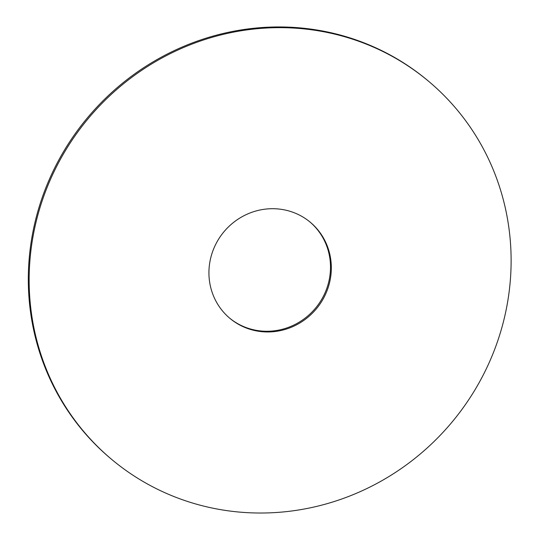 <?xml version="1.0" encoding="UTF-8"?>
<svg xmlns="http://www.w3.org/2000/svg" width="539" height="539" viewBox="0 0 539 539"><rect width="100%" height="100%" fill="white"/><g stroke="black" fill="none" stroke-linecap="round" stroke-linejoin="round"><path stroke-width="0.81" d="M319.688 31.04A246.687 236.891 130 0 0 54.493 170.735A246.687 236.891 130 0 0 111.499 459.255A246.687 236.891 130 0 0 451.547 422.67A246.687 236.891 130 0 0 428.768 81.416A246.687 236.891 130 0 0 319.688 31.04M282.719 209.563A62.652 60.166 130 0 0 215.364 245.043A62.652 60.166 130 0 0 229.843 318.313A62.652 60.166 130 0 0 316.204 309.022A62.652 60.166 130 0 0 310.417 222.358A62.652 60.166 130 0 0 282.719 209.563M428.768 81.416L427.932 80.715A246.687 236.891 130 0 0 318.852 30.332A246.687 236.891 130 0 0 53.657 170.034A246.687 236.891 130 0 0 110.663 458.554L111.499 459.255M229.425 317.963A62.652 60.166 130 0 0 315.369 308.321A62.652 60.166 130 0 0 309.999 222.007"/></g></svg>
